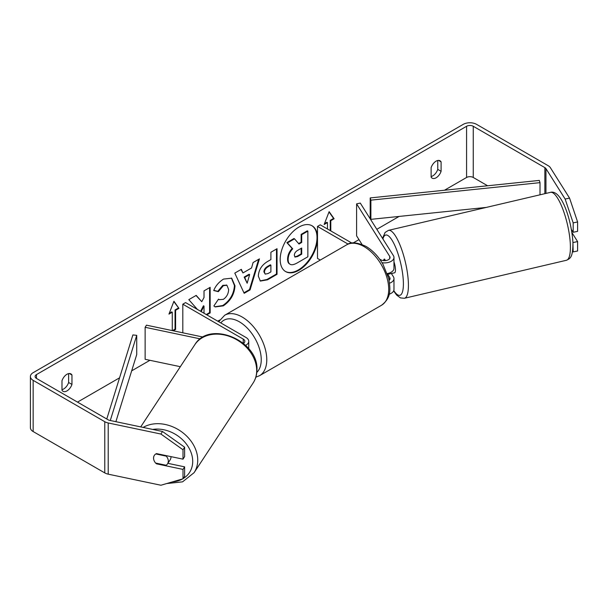 <?xml version="1.0" encoding="UTF-8"?>
<svg xmlns="http://www.w3.org/2000/svg" width="608" height="608" viewBox="0 0 608 608"><rect width="100%" height="100%" fill="white"/><g stroke="black" fill="none" stroke-linecap="round" stroke-linejoin="round"><path stroke-width="0.91" d="M203.133 337.075L146.475 325.166L145.13 327.294L200.321 338.892M145.13 327.294L145.13 359.298L180.34 366.692M245.609 345.359A9.409 5.434 0 0 0 248.748 341.308A9.409 5.434 0 0 0 245.989 337.47L185.577 302.594L182.803 304.19L182.803 332.804M243.443 343.414A5.487 3.169 0 0 0 244.826 341.308A5.487 3.169 0 0 0 243.223 339.074L182.803 304.19M170.977 456.631A7.836 6.141 33.4 0 1 170.985 457.079A7.836 6.141 33.4 0 1 170.164 459.838L167.489 463.912A7.836 6.141 33.4 0 1 166.144 465.264L155.625 463.053A7.836 6.141 33.4 0 1 153.573 458.052A7.836 6.141 33.4 0 1 154.348 455.362M155.815 453.948L166.25 456.144A7.836 6.141 33.4 0 1 168.302 461.145A7.836 6.141 33.4 0 1 167.489 463.912M166.25 456.144L166.546 455.704M285.38 271.434A26.44 15.261 120 0 0 298.315 269.967A26.44 15.261 120 0 0 315.514 246.924A26.44 15.261 120 0 0 311.813 225.652M317.49 236.033A26.44 15.261 120 0 0 312.094 225.804A26.44 15.261 120 0 0 298.87 227.118A26.44 15.261 120 0 0 281.603 250.412A26.44 15.261 120 0 0 285.654 271.594A26.44 15.261 120 0 0 298.87 270.286A26.44 15.261 120 0 0 317.49 239.871M487.616 185.774L473.244 177.468A4.704 2.713 0 0 0 466.587 177.468L444.478 190.236M399.106 216.433L376.816 229.307M358.963 239.613L353.233 242.919M219.678 320.028L217.725 321.153M149.918 360.301L131.678 370.834M119.556 377.826L77.497 402.116M565.136 199.036L569.559 198.109L577.6 221.95L573.177 222.885L565.136 199.036L545.954 168.614A4.704 2.713 0 0 0 544.859 167.618L473.244 126.274A4.704 2.713 0 0 0 466.587 126.274L36.48 374.589A4.704 2.713 0 0 0 35.104 376.512A4.704 2.713 0 0 0 36.48 378.434L108.102 419.778A4.704 2.713 0 0 0 109.82 420.409L162.518 431.49L184.619 447.214L184.619 456.608L183.008 459.162L183.008 449.768L160.915 434.036L162.518 431.49M206.819 314.853L210.155 312.93L210.155 287.326L204.014 290.875L204.014 297.494L201.765 301.682L196.194 295.389L188.814 299.653L197.395 309.411M201.172 311.592L204.014 306.09L204.014 313.234M242.949 272.939L251.537 267.984L253.095 262.534L259.441 258.871L250.055 289.917L244.173 293.314L234.794 273.106L241.338 269.321L242.949 272.939L241.011 269.511M431.118 167.641A7.836 4.522 -60 0 1 440.025 160.763A7.836 4.522 -60 0 1 441.096 161.88L441.096 171.304A7.836 4.522 -60 0 1 436.103 177.794A7.836 4.522 -60 0 1 432.189 178.182A7.836 4.522 -60 0 1 431.118 177.057L431.118 167.641M61.978 380.76L61.978 390.184A7.836 4.522 120 0 0 63.05 391.301A7.836 4.522 120 0 0 66.964 390.914A7.836 4.522 120 0 0 71.957 384.423L71.957 374.999A7.836 4.522 120 0 0 70.885 373.882A7.836 4.522 120 0 0 61.978 380.76M169.267 313.287L171.722 311.874L172.277 312.193L168.948 314.108L173.941 301.256L178.927 308.355L175.598 310.27L175.598 329.475L173.295 330.805M172.277 312.193L172.277 330.592M330.243 230.592L330.243 220.354L330.798 220.674L334.119 218.751L329.133 211.652L324.148 224.512L327.469 222.589L327.469 228.988M330.798 220.674L330.798 230.911M258.324 276.123L258.324 276.055C258.742 269.716 261.919 264.807 267.854 261.334L270.894 259.578L270.894 252.259L277.035 248.71L277.035 274.314L267.535 279.802L260.361 281.078L258.324 276.123M213.727 290.533C215.597 285.866 218.865 282.051 223.546 279.08L231.694 278.19L234.984 285.79C234.445 294.272 230.546 300.96 223.296 305.854L215.156 306.941L213.887 305.946L218.515 299.144L219.245 299.676L223.356 299.341C226.678 297.038 228.441 293.77 228.646 289.522L226.936 285.289L223.356 285.669L218.356 291.665L213.727 290.533M61.978 389.66A7.836 4.522 120 0 0 63.642 388.991A7.836 4.522 120 0 0 68.628 382.5L68.628 373.608M437.768 160.489L437.768 169.381A7.836 4.522 -60 0 1 432.782 175.872A7.836 4.522 -60 0 1 431.118 176.533M569.559 198.109L550.377 167.679A9.409 5.434 0 0 0 548.188 165.703L476.566 124.351A9.409 5.434 0 0 0 463.266 124.351L33.159 372.674A9.409 5.434 0 0 0 30.4 376.512A9.409 5.434 0 0 0 33.159 380.35L104.774 421.701A9.409 5.434 0 0 0 108.209 422.963L160.915 434.036M30.4 376.512L30.4 427.713A9.409 5.434 0 0 0 33.159 431.551L104.774 472.902A9.409 5.434 0 0 0 108.209 474.164L160.915 485.237L183.008 478.8L184.619 476.246L184.619 466.853L183.008 469.406L183.008 478.8M154.006 460.408A7.836 6.012 32.2 0 1 154.28 455.46A7.836 6.012 32.2 0 1 156.492 453.591L183.008 459.162M183.008 469.406L156.492 463.828A7.836 6.012 32.2 0 1 155.709 463.076M184.619 447.214L183.008 449.768M167.869 463.334L184.619 466.853M572.911 242.09L573.177 251.91L577.6 250.982L577.6 241.589L571.938 232.606M573.177 222.885L573.177 232.279L571.414 229.474M572.462 251.765L573.177 251.91M573.177 242.516L577.6 241.589M573.177 232.279L577.6 231.352L577.6 221.95M441.096 161.88L438.52 160.398M441.096 171.304L437.768 169.381M156.826 463.311L156.492 463.828M71.957 374.999L69.38 373.517M71.957 384.423L68.628 382.5M287.592 259.092L287.592 259.016C287.736 255.026 289.256 251.522 292.159 248.497L286.862 242.615L287.417 242.934L294.523 238.83L298.999 244.021L301.697 242.463L301.697 234.688L307.853 231.139L307.853 256.789L297.35 262.854C293.983 264.746 291.574 265.217 290.115 264.252L289.56 263.933C288.253 263.226 287.599 261.615 287.592 259.092L288.146 259.335C288.291 255.345 289.811 251.841 292.714 248.824L287.417 242.934M294.523 238.83L293.968 238.511L286.862 242.615M298.634 243.588L301.142 242.144L301.142 234.369L307.298 230.82L307.853 231.139M289.56 263.933L290.001 264.184M289.606 263.956L290.115 264.252C288.808 263.545 288.154 261.934 288.146 259.411M301.142 234.369L301.697 234.688M301.142 242.144L301.697 242.463M292.159 248.497L292.714 248.824M173.82 301.56L178.927 308.355M178.372 308.028L175.043 309.951L175.598 310.27M175.043 309.951L175.043 329.148L175.598 329.475M172.482 330.63L175.043 329.148M324.467 223.683L326.914 222.27L327.469 222.589M330.243 220.354L333.564 218.432L334.119 218.751M333.564 218.432L329.019 211.956M258.651 259.327L249.5 289.59L250.055 289.917M249.5 289.59L243.937 292.805M249.652 274.558L249.098 274.238L244.15 277.088L247.16 283.222L249.652 274.558L244.705 277.408L247.16 283.222M244.15 277.088L244.705 277.408M276.488 249.029L276.488 273.995L277.035 274.314M276.488 273.995L266.98 279.482L260.087 280.904M270.894 265.134L270.34 264.814L267.429 266.494C265.164 267.908 263.986 269.694 263.91 271.852L265.21 274.117L268.014 273.562L270.894 271.898L270.894 265.134L267.984 266.813C265.719 268.227 264.541 270.013 264.465 272.171L265.21 274.117M196.012 295.496L201.765 301.682M206.264 314.534L209.6 312.603L210.155 312.93M209.6 312.603L209.6 287.645M200.617 311.273L203.46 305.771L204.014 306.09M231.412 278.046L234.43 285.471C233.89 293.953 229.991 300.641 222.741 305.535L214.882 306.774M218.47 299.212L219.245 299.676M226.647 285.152L222.802 285.342L217.801 291.346L218.356 291.665M217.801 291.346L213.811 290.366M294.333 255.322L295.002 257.062L297.669 256.515L301.697 254.19L301.697 248.034L297.639 250.374C295.488 251.697 294.386 253.346 294.333 255.322M294.751 256.857L297.114 256.196L301.142 253.87L301.697 254.19M301.142 253.87L301.142 248.353M384.134 259.32A7.836 2.189 78.1 0 1 384.537 259.061L385.502 260.589M389.576 283.184A9.409 5.434 0 0 0 393.969 278.593A9.409 5.434 0 0 0 393.399 276.731L391.347 273.478M379.635 259.107L380.676 259.715A5.487 3.169 180 0 0 386.658 260.399A5.487 3.169 180 0 0 390.047 257.473A5.487 3.169 180 0 0 389.713 256.386L356.6 203.855L360.278 203.08L393.399 255.611A9.409 5.434 180 0 1 393.969 257.473A9.409 5.434 180 0 1 382.052 262.702M393.969 278.593L393.969 289.469A9.409 5.434 180 0 1 389.143 294.211M389.12 280.356A5.487 3.169 0 0 0 390.047 278.593A5.487 3.169 0 0 0 389.713 277.506L387.296 273.668M320.302 260.057L317.49 258.43L317.49 226.434L320.264 224.831L351.842 243.063M348.11 244.112L317.49 226.434M393.969 257.473L393.969 268.348A9.409 5.434 180 0 1 387.258 273.554M356.6 203.855L356.6 235.858L362.026 244.462M571.976 230.371A7.836 2.06 76.8 0 1 571.687 231.048M393.969 261.881A7.836 2.06 76.8 0 1 395.458 269.428A7.836 2.06 76.8 0 1 394.569 272.81L392.358 273.326A7.836 2.06 76.8 0 1 392.054 273.319M383.557 260.589A7.836 2.06 76.8 0 1 384.089 259.244L384.241 259.213M388.679 273.235A7.836 2.06 76.8 0 1 388.208 274.216L392.624 273.182A7.836 2.06 76.8 0 1 392.358 273.326M384.963 260.634L384.089 259.244M387.737 273.463L388.208 274.216M540.01 194.811L540.01 182.643L539.319 180.416L370.196 197.927L370.196 217.124L370.888 219.351L370.888 200.154L370.196 197.927M486.347 207.404L370.888 219.351M540.01 182.643L370.888 200.154M106.772 419.011L132.878 334.94L136.732 335.335L136.732 354.54L115.885 421.686M110.284 420.508L136.732 335.335M243.223 339.074L243.223 343.224M140.706 426.9L194.78 344.751A34.884 27.322 33.4 0 1 231.808 337.303A34.884 27.322 33.4 0 1 256.698 370.819A34.884 27.322 33.4 0 1 253.05 383.108L194.096 472.674A34.884 27.322 -146.6 0 0 197.737 460.378A34.884 27.322 -146.6 0 0 178.516 429.75A34.884 27.322 -146.6 0 0 143.138 427.416M152.676 429.423A30.962 24.252 33.4 0 1 192.713 461.639A30.962 24.252 33.4 0 1 183.145 478.587M182.544 478.937A30.962 24.252 33.4 0 1 172.383 481.893M466.587 126.274L466.587 177.468M36.48 374.589L36.48 378.434M108.209 422.963L108.209 474.164M473.244 126.274L473.244 177.468M544.859 167.618L544.859 193.678M545.954 168.614L545.954 193.42M33.159 380.35L33.159 431.551M104.774 421.701L104.774 472.902M287.592 259.016L288.146 259.335M266.98 279.482L267.535 279.802M263.91 271.928L264.465 272.247M267.429 266.494L267.984 266.813M263.91 271.852L264.465 272.171M234.43 285.403L234.984 285.722M234.43 285.471L234.984 285.79M222.741 305.535L223.296 305.854M222.802 285.342L223.356 285.669M297.114 256.196L297.669 256.515M389.713 277.506L389.713 279.672M389.713 256.386L389.713 258.552M381.49 305.277A34.884 20.14 -120 0 0 386.84 277.332A34.884 20.14 -120 0 0 364.048 246.59A34.884 20.14 -120 0 0 346.613 244.864C350.542 241.733 357.01 242.242 366.008 246.4C372.712 250.397 378.374 256.356 382.994 264.282L388.71 278.487C390.344 289.188 391.765 297.418 381.49 305.277L259.555 375.683L255.839 377.18M346.613 244.864L224.671 315.263A34.884 20.14 60 0 1 242.113 316.988A34.884 20.14 60 0 1 264.898 347.73A34.884 20.14 60 0 1 259.555 375.683M256.804 372.408A30.962 17.875 -120 0 0 258.947 347.13A30.962 17.875 -120 0 0 239.339 321.792A30.962 17.875 -120 0 0 220.795 322.924M570.372 245.244A34.884 9.173 -103.2 0 0 562.909 209.372A34.884 9.173 -103.2 0 0 550.476 192.356C561.724 189.194 571.847 221.244 572.949 242.987C572.865 257.427 570.342 258.476 566.405 260.277A34.884 9.173 -103.2 0 0 570.372 245.244M550.476 192.356L388.489 230.356A34.884 9.173 76.8 0 1 400.923 247.372A34.884 9.173 76.8 0 1 408.386 283.237A34.884 9.173 76.8 0 1 404.426 298.277L566.405 260.277M393.771 290.563A30.962 8.14 -103.2 0 0 403.362 281.975A30.962 8.14 -103.2 0 0 394.387 244.56A30.962 8.14 -103.2 0 0 382.918 238.997M248.748 348.741L248.748 341.308M194.096 472.674L182.56 481.848L166.691 483.558M253.05 383.108C255.573 379.232 256.865 374.893 256.933 370.09C258.97 340.67 209.441 319.724 194.78 344.751M226.936 285.289L226.381 284.97M224.671 315.263L218.698 321.716M388.489 230.356L385.092 232.454L382.531 238.374M393.612 290.943L396.674 295.123L400.467 297.912L404.426 298.277"/></g></svg>
